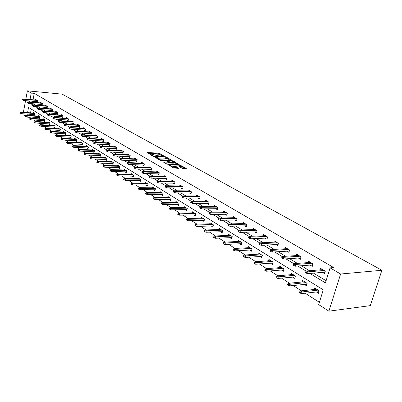 <?xml version="1.0" encoding="UTF-8"?>
<svg xmlns="http://www.w3.org/2000/svg" width="402" height="402" viewBox="0 0 402 402"><rect width="100%" height="100%" fill="white"/><g stroke="black" fill="none" stroke-linecap="round" stroke-linejoin="round"><path stroke-width="0.6" d="M164.252 156.212L159.539 153.343L158.468 153.061L146.916 152.564L152.559 155.705L151.775 154.529L152.639 154.448L158.438 155.961L157.639 154.79L159.418 154.755L164.252 156.212M181.87 168.207L182.995 168.508L186.322 168.353L179.458 164.835L167.77 164.453L173.574 167.941L178.875 168.343L176.312 166.714L173.252 166.353C170.88 166.011 169.795 165.544 169.986 164.951L178.202 165.147C180.553 165.488 181.634 165.951 181.448 166.539L179.297 166.589L181.87 168.207M31.245 93.073L34.245 93.354L333.695 267.571L330.087 267.863L340.61 274.018L381.9 270.28L62.209 94.163L27.401 90.827L31.245 93.073L30.024 99.525M171.227 160.217L171.378 159.981L165.895 156.906L164.815 156.624L153.217 156.157L158.75 159.473L159.85 159.765L171.227 160.217M173.141 160.966L178.86 164.338L167.192 163.951L166.071 163.654L163.579 162.066L168.755 162.192L167.076 161.076L161.132 160.599L160.292 160.242L172.046 160.679L173.141 160.966L173.026 161.453M27.552 112.625L28.537 107.404L323.273 289.832L318.685 304.61L328.906 311.173L370.247 305.641L381.9 270.28M34.245 93.354L33.024 99.786M32.743 101.249L32.557 102.229M33.557 103.822L35.557 105.033M38.491 106.806L40.572 108.063M43.527 109.852L45.692 111.158M48.672 112.962L50.923 114.324M53.928 116.138L56.27 117.555M59.295 119.389L61.732 120.861M64.782 122.705L67.32 124.238M70.395 126.102L73.028 127.695M76.134 129.57L78.872 131.228M81.998 133.117L84.847 134.841M88.003 136.75L90.968 138.539M94.148 140.464L97.229 142.328M100.435 144.268L103.641 146.207M106.872 148.162L110.208 150.177M113.47 152.152L116.932 154.247M120.223 156.237L123.826 158.418M127.148 160.423L130.896 162.689M134.243 164.714L138.142 167.076M141.519 169.116L145.579 171.574M148.986 173.629L153.207 176.187M156.644 178.262L161.041 180.92M164.503 183.016L169.081 185.784M172.579 187.9L177.342 190.779M180.87 192.915L185.83 195.915M189.387 198.065L194.553 201.191M198.146 203.362L203.523 206.618M207.151 208.809L212.753 212.201M216.412 214.412L222.256 217.944M225.944 220.175L232.034 223.859M235.758 226.11L242.11 229.949M245.868 232.225L252.491 236.23M256.28 238.522L263.194 242.702M267.018 245.019L274.234 249.381M278.094 251.717L285.626 256.27M289.52 258.627L297.39 263.385M301.319 265.762L309.54 270.732M313.51 273.134L326.092 280.742M36.115 101.54L37.22 102.203L37.537 100.565L35.677 99.465L35.572 100.013M40.989 104.45L42.115 105.123L42.431 103.47L40.537 102.344L40.431 102.907M45.969 107.419L47.104 108.103L47.431 106.435L45.496 105.284L45.386 105.857M51.049 110.455L52.205 111.143L52.536 109.46L50.562 108.289L50.446 108.872M56.235 113.55L57.411 114.248L57.747 112.55L55.732 111.354L55.612 111.947M61.536 116.716L62.727 117.424L63.074 115.706L61.014 114.485L60.888 115.088M66.953 119.947L68.159 120.665L68.511 118.932L66.405 117.68L66.28 118.299M72.486 123.248L73.712 123.977L74.074 122.228L71.918 120.952L71.787 121.58M78.139 126.62L79.385 127.364L79.752 125.595L77.551 124.293L77.42 124.937M83.923 130.072L85.189 130.826L85.561 129.042L83.314 127.705L83.174 128.364M89.837 133.6L91.123 134.368L91.505 132.565L89.204 131.198L89.063 131.871M95.887 137.213L97.189 137.992L97.58 136.167L95.229 134.77L95.083 135.459M102.073 140.906L103.399 141.695L103.801 139.856L101.394 138.424L101.239 139.127M108.409 144.685L109.756 145.489L110.163 143.625L107.701 142.167L107.545 142.886M114.892 148.554L116.263 149.368L116.68 147.489L114.158 145.991L113.992 146.73M121.535 152.514L122.927 153.348L123.354 151.448L120.771 149.916L120.6 150.665M128.333 156.574L129.751 157.418L130.188 155.499L127.54 153.931L127.364 154.7M135.303 160.73L136.745 161.594L137.193 159.649L134.479 158.041L134.298 158.83M142.444 164.996L143.911 165.87L144.368 163.905L141.589 162.257L141.398 163.066M149.765 169.363L151.258 170.252L151.73 168.267L148.876 166.579L148.68 167.408M157.272 173.845L158.795 174.749L159.277 172.744L156.348 171.011L156.147 171.865M164.976 178.438L166.523 179.362L167.016 177.332L164.016 175.553L163.805 176.433M172.88 183.156L174.458 184.096L174.965 182.046L171.885 180.222L171.664 181.121M180.995 188L182.603 188.96L183.121 186.88L179.955 185.005L179.729 185.935M189.332 192.97L190.965 193.95L191.498 191.849L188.247 189.925L188.01 190.875M197.89 198.08L199.558 199.075L200.106 196.95L196.764 194.97L196.518 195.955M206.688 203.332L208.387 204.347L208.95 202.196L205.517 200.161L205.256 201.171M215.728 208.723L217.467 209.764L218.04 207.588L214.512 205.492L214.241 206.538M225.03 214.276L226.803 215.331L227.391 213.13L223.763 210.98L223.477 212.055M234.597 219.984L236.406 221.065L237.014 218.834L233.281 216.623L232.979 217.733M244.446 225.864L246.295 226.964L246.918 224.708L243.074 222.427L242.758 223.577M254.587 231.914L256.476 233.039L257.114 230.753L253.159 228.406L252.828 229.597M265.034 238.15L266.963 239.301L267.621 236.984L263.546 234.567L263.194 235.798M275.802 244.572L277.772 245.748L278.45 243.406L274.249 240.914L273.878 242.19M286.902 251.195L288.922 252.401L289.616 250.024L285.284 247.456L284.892 248.783M298.354 258.029L300.42 259.265L301.138 256.853L296.666 254.2L296.254 255.582M310.173 265.084L312.289 266.345L313.027 263.903L308.409 261.164L307.977 262.606M322.379 272.365L324.54 273.656L325.303 271.184L320.535 268.355L320.077 269.858M29.758 116.972L29.693 117.309L31.25 118.304M33.959 120.037L36.2 121.464M38.934 123.213L41.26 124.695M44.014 126.454L46.426 127.997M49.205 129.771L51.707 131.369M54.506 133.157L57.099 134.811M59.928 136.615L62.617 138.333M65.466 140.152L68.255 141.936M71.129 143.77L74.023 145.619M76.923 147.469L79.923 149.388M82.847 151.252L85.963 153.242M88.912 155.127L92.143 157.192M95.118 159.091L98.47 161.232M101.47 163.147L104.952 165.373M107.977 167.302L111.59 169.609M114.645 171.559L118.394 173.955M121.474 175.92L125.369 178.408M128.474 180.392L132.519 182.975M135.655 184.975L139.856 187.659M143.017 189.679L147.378 192.463M150.574 194.503L155.107 197.397M158.323 199.452L163.036 202.462M166.282 204.538L171.182 207.663M174.458 209.759L179.548 213.005M182.86 215.12L188.151 218.497M191.493 220.633L196.995 224.145M200.367 226.301L206.09 229.959M209.497 232.13L215.452 235.934M218.889 238.13L225.09 242.089M228.557 244.305L235.014 248.426M238.517 250.667L245.245 254.958M248.778 257.22L255.788 261.692M259.355 263.973L266.657 268.636M270.265 270.938L277.877 275.797M281.516 278.124L289.46 283.194M293.133 285.541L301.42 290.832M305.128 293.204L319.399 302.314M31.255 109.088L30.542 112.856M30.261 114.324L30.039 115.474M33.662 114.58L34.723 115.248L35.034 113.625L33.195 112.475L33.085 113.047M38.486 117.61L39.567 118.288L39.883 116.645L38.004 115.474L37.894 116.062M43.416 120.7L44.511 121.389L44.833 119.736L42.919 118.54L42.803 119.133M48.446 123.861L49.557 124.555L49.883 122.886L47.928 121.665L47.808 122.273M53.587 127.082L54.707 127.791L55.044 126.102L53.049 124.856L52.923 125.474M58.833 130.374L59.973 131.092L60.315 129.389L58.275 128.117L58.149 128.751M64.189 133.735L65.35 134.464L65.702 132.745L63.616 131.449L63.486 132.092M69.667 137.172L70.842 137.911L71.199 136.177L69.069 134.851L68.938 135.509M75.264 140.685L76.46 141.434L76.822 139.685L74.646 138.328L74.506 138.997M80.988 144.278L82.199 145.037L82.571 143.268L80.345 141.881L80.204 142.564M86.837 147.946L88.068 148.72L88.45 146.936L86.174 145.514L86.023 146.217M92.822 151.7L94.073 152.489L94.46 150.685L92.133 149.232L91.978 149.946M98.942 155.544L100.219 156.343L100.611 154.519L98.229 153.031L98.073 153.765M105.208 159.473L106.5 160.287L106.907 158.443L104.47 156.926L104.304 157.674M111.62 163.498L112.937 164.323L113.349 162.463L110.857 160.906L110.686 161.674M118.183 167.614L119.525 168.458L119.947 166.574L117.389 164.981L117.213 165.77M124.906 171.835L126.273 172.689L126.705 170.79L124.087 169.157L123.901 169.961M131.796 176.156L133.183 177.026L133.625 175.106L130.946 173.433L130.756 174.262M138.856 180.588L140.268 181.473L140.72 179.528L137.971 177.815L137.775 178.664M146.092 185.126L147.529 186.025L147.991 184.066L145.172 182.307L144.971 183.176M153.509 189.779L154.976 190.699L155.448 188.714L152.559 186.915L152.348 187.804M161.122 194.558L162.614 195.493L163.096 193.488L160.132 191.638L159.911 192.553M168.93 199.457L170.448 200.407L170.945 198.382L167.905 196.483L167.674 197.427M176.945 204.482L178.493 205.457L179.006 203.402L175.88 201.457L175.639 202.427M185.171 209.648L186.749 210.638L187.277 208.563L184.066 206.563L183.814 207.563M193.623 214.949L195.236 215.959L195.774 213.859L192.478 211.804L192.216 212.834M202.306 220.402L203.95 221.432L204.502 219.306L201.116 217.196L200.844 218.256M211.236 225.999L212.909 227.05L213.477 224.904L209.995 222.733L209.708 223.824M220.412 231.758L222.125 232.833L222.703 230.658L219.125 228.421L218.824 229.552M229.854 237.682L231.602 238.778L232.2 236.577L228.517 234.281L228.2 235.446M239.567 243.778L241.356 244.898L241.969 242.667L238.175 240.306L237.848 241.512M249.572 250.054L251.396 251.2L252.024 248.944L248.124 246.506L247.773 247.758M259.873 256.516L261.737 257.687L262.385 255.401L258.365 252.893L257.999 254.19M270.486 263.179L272.395 264.375L273.064 262.059L268.918 259.476L268.531 260.818M281.43 270.043L283.38 271.27L284.068 268.923L279.797 266.26L279.39 267.652M292.716 277.124L294.711 278.38L295.42 276.003L291.013 273.254L290.581 274.707M304.359 284.43L306.404 285.716L307.133 283.309L302.585 280.47L302.128 281.983M316.384 291.973L318.474 293.289L319.228 290.852L314.53 287.922L314.047 289.495M29.693 117.309L26.708 117.093L26.105 116.706M24.874 115.917L22.929 114.665L23.095 113.786M328.906 311.173L340.61 274.018M309.912 273.445L325.429 282.882L330.087 267.863M30.557 103.565L32.808 104.932M35.471 106.555L37.803 107.972M40.491 109.605L42.908 111.078M45.617 112.726L48.124 114.248M50.853 115.907L53.451 117.49M56.205 119.163L58.898 120.801M61.677 122.489L64.471 124.188M67.265 125.891L70.164 127.65M72.983 129.369L75.988 131.193M78.832 132.921L81.953 134.821M84.817 136.564L88.053 138.529M90.942 140.288L94.294 142.328M97.214 144.102L100.691 146.212M103.631 148.001L107.239 150.197M110.208 152.001L113.952 154.278M116.947 156.102L120.831 158.463M123.851 160.297L127.881 162.75M130.926 164.604L135.112 167.147M138.187 169.016L142.534 171.659M145.635 173.543L150.147 176.287M153.273 178.192L157.961 181.041M161.117 182.96L165.986 185.925M169.172 187.86L174.232 190.935M177.443 192.89L182.704 196.091M185.945 198.06L191.417 201.387M194.689 203.377L200.372 206.834M203.673 208.839L209.593 212.437M212.924 214.462L219.075 218.206M222.442 220.251L228.844 224.15M232.24 226.21L238.909 230.266M242.331 232.351L249.28 236.572M252.737 238.677L259.973 243.074M263.461 245.2L271.003 249.783M274.526 251.923L282.39 256.707M285.943 258.868L294.148 263.858M297.731 266.039L306.294 271.244M29.748 100.987L29.567 101.967M27.401 90.827L25.839 99.153M25.562 100.626L23.371 112.304M27.271 114.098L27.055 115.253M26.768 116.756L26.708 117.093M157.549 155.162L157.383 155.589M151.685 154.906L151.514 155.343M160.895 154.966L158.287 153.82L148.031 153.353M170.167 160.177L166.584 158.162M165.529 157.152L154.639 156.549L155.368 157.071L158.875 157.996L166.503 158.202L165.529 157.152M157.107 158.539L158.689 158.77L158.875 157.996M166.413 158.584L166.317 158.971L165.498 159.046L158.689 158.77M173.986 162.318L177.553 164.323M164.684 162.865L168.594 162.845M167.438 161.282L167.77 161.292M173.282 162.398L173.95 162.333C174.126 161.76 173.056 161.308 170.749 160.971L167.961 161.112L170.649 162.297L173.282 162.398L173.091 163.177L173.764 163.112L173.845 162.775M173.091 163.177L170.463 163.076L168.699 162.413M181.342 166.976L181.252 167.327L180.408 167.383M168.87 165.257L169.89 165.292L169.75 165.76M171.91 166.991L173.061 167.142L173.252 166.353M177.578 168.332L176.121 167.503L173.061 167.142M185.121 168.574L181.478 166.528M20.221 112.399L20.1 113.052L20.401 113.248L20.522 112.59L20.221 112.399L20.949 112.118L21.492 112.465L21.271 113.645L34.833 114.67M20.522 112.59L34.808 113.485M20.949 112.118L34.255 113.138M21.271 113.645L20.401 113.248M22.984 99.394L22.683 99.209L22.557 99.867L22.864 100.053L22.984 99.394L23.954 99.274L23.406 98.937L36.788 100.123M37.346 100.455L23.954 99.274L23.733 100.465L37.326 101.651M22.864 100.053L23.733 100.465M23.406 98.937L22.683 99.209M24.964 115.439L24.839 116.103L25.15 116.299L25.271 115.635L24.964 115.439L25.693 115.153L26.251 115.51L26.024 116.701L39.677 117.696M25.271 115.635L39.647 116.5M25.693 115.153L39.084 116.148M26.024 116.701L25.15 116.299M29.808 118.545L29.683 119.213L29.994 119.414L30.12 118.746L29.808 118.545L30.542 118.253L31.105 118.615L30.879 119.816L44.627 120.786M30.12 118.746L44.587 119.58M30.542 118.253L44.009 119.223M30.879 119.816L29.994 119.414M27.783 102.314L27.472 102.123L27.346 102.791L27.658 102.982L27.783 102.314L28.763 102.193L28.2 101.852L41.662 103.012M42.23 103.349L28.763 102.193L28.532 103.394L42.22 104.555M27.658 102.982L28.532 103.394M28.2 101.852L27.472 102.123M32.683 105.299L32.361 105.103L32.235 105.776L32.552 105.972L32.683 105.299L33.667 105.173L33.095 104.827L46.637 105.962M47.22 106.304L33.667 105.173L33.436 106.384L47.22 107.525M32.552 105.972L33.436 106.384M33.095 104.827L32.361 105.103M34.753 121.711L34.622 122.389L34.944 122.595L35.074 121.917L34.753 121.711L35.487 121.414L36.064 121.786L35.833 123.002L49.677 123.942M35.074 121.917L49.627 122.726M35.487 121.414L49.039 122.359M35.833 123.002L34.944 122.595M39.803 124.952L39.672 125.63L39.999 125.841L40.13 125.158L39.803 124.952L40.542 124.65L41.13 125.027L40.893 126.253L54.833 127.163M40.13 125.158L54.772 125.932M40.542 124.65L54.175 125.56M40.893 126.253L39.999 125.841M44.964 128.258L44.828 128.947L45.16 129.158L45.295 128.469L44.964 128.258L45.702 127.947L46.305 128.333L46.064 129.575L60.099 130.454M45.295 128.469L60.029 129.213M45.702 127.947L59.416 128.831M46.064 129.575L45.16 129.158M37.682 108.344L37.361 108.148L37.225 108.826L37.552 109.027L37.682 108.344L38.677 108.213L38.095 107.862L51.717 108.972M52.31 109.324L38.677 108.213L38.441 109.444L52.32 110.555M37.552 109.027L38.441 109.444M38.095 107.862L37.361 108.148M42.793 111.454L42.461 111.253L42.326 111.942L42.657 112.143L42.793 111.454L43.798 111.324L43.2 110.962L56.903 112.047M57.511 112.409L43.798 111.324L43.557 112.565L57.526 113.65M42.657 112.143L43.557 112.565M43.2 110.962L42.461 111.253M48.014 114.635L47.672 114.429L47.536 115.123L47.873 115.329L48.014 114.635L49.024 114.5L48.416 114.133L62.204 115.188M62.823 115.555L49.024 114.5L48.778 115.751L62.848 116.811M47.873 115.329L48.778 115.751M48.416 114.133L47.672 114.429M50.235 131.635L50.094 132.333L50.436 132.549L50.577 131.856L50.235 131.635L50.979 131.323L51.597 131.715L51.345 132.967L65.481 133.816M50.577 131.856L65.4 132.559M50.979 131.323L64.777 132.173M51.345 132.967L50.436 132.549M53.345 117.881L52.999 117.675L52.863 118.374L53.205 118.585L53.345 117.881L54.37 117.746L53.747 117.369L67.616 118.399M68.25 118.776L54.37 117.746L54.119 119.012L68.285 120.042M53.205 118.585L54.119 119.012M53.747 117.369L52.999 117.675M55.622 135.092L55.481 135.791L55.833 136.017L55.973 135.313L55.622 135.092L56.37 134.77L56.999 135.172L56.747 136.434L70.978 137.248M55.973 135.313L70.888 135.982M56.37 134.77L70.249 135.585M56.747 136.434L55.833 136.017M58.798 121.203L58.446 120.987L58.305 121.695L58.657 121.912L58.798 121.203L59.833 121.067L59.194 120.68L73.144 121.68M73.792 122.062L59.833 121.067L59.576 122.344L73.842 123.344M58.657 121.912L59.576 122.344M59.194 120.68L58.446 120.987M61.129 138.62L60.988 139.328L61.345 139.559L61.486 138.851L61.129 138.62L61.883 138.293L62.526 138.705L62.265 139.981L76.601 140.76M61.486 138.851L76.496 139.479M61.883 138.293L75.842 139.072M62.265 139.981L61.345 139.559M64.375 124.6L64.013 124.379L63.868 125.097L64.23 125.313L64.375 124.6L65.415 124.459L64.762 124.062L78.797 125.032M79.46 125.424L65.415 124.459L65.154 125.746L79.521 126.715M64.23 125.313L65.154 125.746M64.762 124.062L64.013 124.379M66.762 142.233L66.616 142.946L66.983 143.182L67.129 142.469L66.762 142.233L67.516 141.896L68.174 142.318L67.913 143.604L82.345 144.343M67.129 142.469L82.229 143.057M67.516 141.896L81.561 142.64M67.913 143.604L66.983 143.182M70.074 128.072L69.707 127.846L69.556 128.57L69.928 128.796L70.074 128.072L71.129 127.926L70.461 127.524L84.581 128.459M85.254 128.856L71.129 127.926L70.858 129.228L85.33 130.163M69.928 128.796L70.858 129.228M70.461 127.524L69.707 127.846M72.521 145.926L72.375 146.65L72.747 146.886L72.898 146.167L72.521 145.926L73.28 145.584L73.953 146.011L73.682 147.313L88.219 148.011M72.898 146.167L88.088 146.71M73.28 145.584L87.41 146.283M73.682 147.313L72.747 146.886M75.908 131.625L75.531 131.394L75.38 132.122L75.757 132.353L75.908 131.625L76.968 131.479L76.29 131.062L90.49 131.962M91.179 132.369L76.968 131.479L76.697 132.791L91.264 133.69M75.757 132.353L76.697 132.791M76.29 131.062L75.531 131.394M78.415 149.705L78.264 150.433L78.646 150.68L78.797 149.951L78.415 149.705L79.179 149.353L79.867 149.795L79.591 151.107L94.229 151.765M78.797 149.951L94.088 150.448M79.179 149.353L93.39 150.011M79.591 151.107L78.646 150.68M81.877 135.258L81.49 135.022L81.335 135.76L81.722 135.997L81.877 135.258L82.948 135.107L82.249 134.685L96.535 135.544M97.239 135.961L82.948 135.107L82.666 136.439L97.339 137.298M81.722 135.997L82.666 136.439M82.249 134.685L81.49 135.022M84.45 153.569L84.289 154.308L84.681 154.559L84.837 153.82L84.45 153.569L85.209 153.212L85.917 153.664L85.636 154.991L100.379 155.604M84.837 153.82L100.219 154.273M85.209 153.212L99.505 153.83M85.636 154.991L84.681 154.559M87.983 138.976L87.586 138.74L87.43 139.484L87.827 139.725L87.983 138.976L89.063 138.826L88.35 138.394L102.721 139.213M103.44 139.64L89.063 138.826L88.777 140.167L103.555 140.986M87.827 139.725L88.777 140.167M88.35 138.394L87.586 138.74M90.621 157.529L90.46 158.272L90.862 158.529L91.023 157.785L90.621 157.529L91.385 157.162L92.108 157.624L91.822 158.966L106.671 159.529M91.023 157.785L106.495 158.187M91.385 157.162L105.766 157.73M91.822 158.966L90.862 158.529M94.234 142.785L93.832 142.539L93.671 143.293L94.073 143.539L94.234 142.785L95.329 142.63L94.596 142.187L109.048 142.966M109.786 143.403L95.329 142.63L95.038 143.986L109.917 144.76M94.073 143.539L95.038 143.986M94.596 142.187L93.832 142.539M96.942 161.579L96.776 162.333L97.189 162.594L97.354 161.845L96.942 161.579L97.711 161.207L98.45 161.679L98.153 163.031L113.108 163.549M97.354 161.845L112.922 162.192M97.711 161.207L112.173 161.725M98.153 163.031L97.189 162.594M100.641 146.685L100.224 146.434L100.058 147.197L100.475 147.449L100.641 146.685L101.741 146.529L100.992 146.072L115.53 146.805M116.284 147.258L101.741 146.529L101.445 147.896L116.429 148.629M100.475 147.449L101.445 147.896M100.992 146.072L100.224 146.434M103.414 165.73L103.249 166.493L103.671 166.76L103.837 166.001L103.414 165.73L104.188 165.348L104.942 165.83L104.646 167.202L119.701 167.664M103.837 166.001L119.5 166.297M104.188 165.348L118.731 165.82M104.646 167.202L103.671 166.76M107.198 150.68L106.771 150.423L106.605 151.192L107.027 151.453L107.198 150.68L108.309 150.519L107.545 150.052L122.163 150.74M122.937 151.197L108.309 150.519L108.007 151.901L123.097 152.584M107.027 151.453L108.007 151.901M107.545 150.052L106.771 150.423M110.047 169.981L109.877 170.749L110.309 171.026L110.48 170.257L110.047 169.981L110.821 169.589L111.6 170.086L111.289 171.468L126.454 171.875M110.48 170.257L126.233 170.498M110.821 169.589L125.449 170.006M111.289 171.468L110.309 171.026M113.917 154.775L113.48 154.509L113.309 155.288L113.746 155.554L113.917 154.775L115.042 154.609L114.253 154.132L128.957 154.77M129.751 155.237L115.042 154.609L114.731 156.006L129.926 156.639M113.746 155.554L114.731 156.006M114.253 154.132L113.48 154.509M116.846 174.337L116.67 175.116L117.113 175.398L117.289 174.624L116.846 174.337L117.62 173.935L118.414 174.443L118.103 175.845L133.374 176.192M117.289 174.624L133.137 174.8M117.62 173.935L132.328 174.297M118.103 175.845L117.113 175.398M120.806 158.971L120.359 158.7L120.183 159.483L120.63 159.755L120.806 158.971L121.942 158.8L121.138 158.308L135.921 158.896M136.735 159.378L121.942 158.8L121.62 160.212L136.926 160.795M120.63 159.755L121.62 160.212M121.138 158.308L120.359 158.7M123.811 178.805L123.635 179.593L124.087 179.88L124.263 179.096L123.811 178.805L124.59 178.393L125.404 178.915L125.082 180.327L140.469 180.614M124.263 179.096L140.208 179.212M124.59 178.393L139.383 178.694M125.082 180.327L124.087 179.88M127.866 163.272L127.409 162.991L127.228 163.785L127.685 164.066L127.866 163.272L129.012 163.096L128.188 162.594L143.052 163.127M143.891 163.624L129.012 163.096L128.685 164.529L144.102 165.051M127.685 164.066L128.685 164.529M128.188 162.594L127.409 162.991M130.957 183.387L130.771 184.181L131.238 184.478L131.419 183.684L130.957 183.387L131.735 182.96L132.575 183.498L132.243 184.93L147.735 185.151M131.419 183.684L147.454 183.729M131.735 182.96L146.609 183.201M132.243 184.93L131.238 184.478M135.107 167.679L134.64 167.398L134.454 168.197L134.926 168.488L135.107 167.679L136.268 167.503L135.419 166.986L150.368 167.463M151.222 167.971L136.268 167.503L135.931 168.951L151.459 169.413M134.926 168.488L135.931 168.951M135.419 166.986L134.64 167.398M138.283 188.081L138.097 188.885L138.574 189.191L138.76 188.387L138.283 188.081L139.067 187.649L139.926 188.196L139.584 189.643L155.192 189.799M138.76 188.387L154.891 188.367M139.067 187.649L154.021 187.824M139.584 189.643L138.574 189.191M142.539 172.207L142.057 171.915L141.866 172.724L142.348 173.021L142.539 172.207L143.71 172.021L142.841 171.493L157.87 171.91M158.745 172.433L143.71 172.021L143.368 173.488L159.001 173.89M142.348 173.021L143.368 173.488M142.841 171.493L142.057 171.915M145.805 192.905L145.609 193.714L146.097 194.03L146.293 193.216L145.805 192.905L146.589 192.457L147.469 193.02L147.122 194.488L162.835 194.563M146.293 193.216L162.514 193.121M146.589 192.457L161.624 192.563M147.122 194.488L146.097 194.03M150.167 176.85L149.67 176.548L149.474 177.372L149.971 177.674L150.167 176.85L151.348 176.664L150.454 176.121L165.564 176.473M166.463 177.006L151.348 176.664L150.996 178.141L166.74 178.478M149.971 177.674L150.996 178.141M150.454 176.121L149.67 176.548M153.519 197.849L153.323 198.673L153.825 198.995L154.021 198.171L153.519 197.849L154.308 197.397L155.212 197.975L154.855 199.452L170.684 199.457M154.021 198.171L170.337 198M154.308 197.397L169.423 197.427M154.855 199.452L153.825 198.995M157.991 181.619L157.483 181.307L157.288 182.141L157.795 182.453L157.991 181.619L159.187 181.428L158.272 180.87L173.458 181.151M174.383 181.704L159.187 181.428L158.825 182.925L174.684 183.186M157.795 182.453L158.825 182.925M158.272 180.87L157.483 181.307M161.443 202.93L161.242 203.764L161.76 204.095L161.961 203.261L161.443 202.93L162.232 202.462L163.162 203.055L162.795 204.553L178.734 204.477M161.961 203.261L178.362 203.005M162.232 202.462L177.428 202.422M162.795 204.553L161.76 204.095M166.031 186.513L165.508 186.196L165.307 187.041L165.825 187.357L166.031 186.513L167.237 186.317L166.297 185.744L181.563 185.96M182.513 186.523L167.237 186.317L166.87 187.829L182.835 188.02M165.825 187.357L166.87 187.829M166.297 185.744L165.508 186.196M169.584 208.151L169.378 208.99L169.905 209.331L170.111 208.487L169.584 208.151L170.373 207.668L171.327 208.281L170.95 209.794L187.005 209.628M170.111 208.487L186.608 208.146M170.373 207.668L185.644 207.548M170.95 209.794L169.905 209.331M174.292 191.543L173.754 191.216L173.543 192.071L174.081 192.397L174.292 191.543L175.508 191.342L174.543 190.754L189.885 190.895M190.86 191.473L175.508 191.342L175.131 192.875L191.211 192.985M174.081 192.397L175.131 192.875M174.543 190.754L173.754 191.216M177.945 213.512L177.734 214.361L178.277 214.708L178.493 213.859L177.945 213.512L178.739 213.02L179.719 213.643L179.332 215.176L195.503 214.919M178.493 213.859L195.076 213.427M178.739 213.02L194.086 212.809M179.332 215.176L178.277 214.708M199.799 198.085L183.619 198.055L184.01 196.508L199.437 196.553M182.779 196.714L182.227 196.377L182.011 197.241L182.563 197.578L182.779 196.714L184.01 196.508L183.016 195.905L198.432 195.96M182.563 197.578L183.619 198.055M183.016 195.905L182.227 196.377M186.543 219.02L186.327 219.884L186.885 220.241L187.101 219.381L186.543 219.02L187.337 218.517L188.342 219.16L187.95 220.708L204.231 220.356M187.101 219.381L203.774 218.849M187.337 218.517L202.759 218.216M187.95 220.708L186.885 220.241M191.503 202.03L190.935 201.683L190.714 202.553L191.282 202.899L191.503 202.03L192.749 201.814L191.724 201.196L207.216 201.171M208.246 201.779L192.749 201.814L192.347 203.387L208.653 203.322M191.282 202.899L192.347 203.387M191.724 201.196L190.935 201.683M195.382 224.688L195.161 225.557L195.734 225.929L195.96 225.055L195.382 224.688L196.176 224.17L197.211 224.829L196.809 226.401L213.201 225.944M195.96 225.055L212.713 224.427M196.176 224.17L211.668 223.773M196.809 226.401L195.734 225.929M200.477 207.492L199.894 207.141L199.668 208.02L200.251 208.377L200.477 207.492L201.734 207.276L200.683 206.638L216.246 206.522M217.306 207.151L201.734 207.276L201.327 208.864L217.743 208.708M200.251 208.377L201.327 208.864M200.683 206.638L199.894 207.141M204.477 230.517L204.246 231.401L204.839 231.778L205.07 230.899L204.477 230.517L205.266 229.984L206.337 230.663L205.919 232.25L222.427 231.688M205.07 230.899L221.909 230.16M205.266 229.984L220.834 229.492M205.919 232.25L204.839 231.778M209.708 213.115L209.11 212.753L208.879 213.648L209.477 214.01L209.708 213.115L210.98 212.894L209.899 212.236L225.532 212.03M226.622 212.673L210.98 212.894L210.563 214.502L227.095 214.241M209.477 214.01L210.563 214.502M209.899 212.236L209.11 212.753M213.834 236.517L213.598 237.411L214.206 237.798L214.442 236.909L213.834 236.517L214.628 235.969L215.723 236.667L215.296 238.275L231.919 237.597M214.442 236.909L231.366 236.054M214.628 235.969L230.261 235.366M215.296 238.275L214.206 237.798M219.216 218.904L218.598 218.527L218.356 219.437L218.974 219.814L219.216 218.904L220.502 218.673L219.386 218L235.09 217.693M236.21 218.356L220.502 218.673L220.07 220.306L236.713 219.939M218.974 219.814L220.07 220.306M219.386 218L218.598 218.527M223.467 242.692L223.226 243.597L223.854 243.999L224.095 243.094L223.467 242.692L224.261 242.125L225.391 242.848L224.949 244.476L241.687 243.677M224.095 243.094L241.094 242.125M224.261 242.125L239.959 241.416M224.949 244.476L223.854 243.999M228.999 224.869L228.366 224.477L228.12 225.396L228.753 225.783L228.999 224.869L230.301 224.628L229.155 223.934L244.918 223.522M246.074 224.205L230.301 224.628L229.859 226.281L246.617 225.798M228.753 225.783L229.859 226.281M229.155 223.934L228.366 224.477M233.391 249.054L233.14 249.969L233.788 250.386L234.039 249.466L233.391 249.054L234.18 248.471L235.346 249.215L234.894 250.863L251.747 249.933M234.039 249.466L251.114 248.371M234.18 248.471L249.943 247.642M234.894 250.863L233.788 250.386M239.084 231.009L238.431 230.607L238.175 231.537L238.828 231.939L239.084 231.009L240.401 230.763L239.22 230.044L255.044 229.527M256.23 230.23L240.401 230.763L239.944 232.436L256.813 231.833M238.828 231.939L239.944 232.436M239.22 230.044L238.431 230.607M243.617 255.607L243.361 256.536L244.024 256.963L244.285 256.034L243.617 255.607L244.406 255.009L245.607 255.778L245.14 257.446L262.109 256.375M244.285 256.034L261.431 254.808M244.406 255.009L260.225 254.054M245.14 257.446L244.024 256.963M266.998 238.064L267.27 238.225M249.476 237.336L248.803 236.924L248.542 237.863L249.215 238.275L249.476 237.336L250.808 237.085L249.587 236.346L265.471 235.708M266.697 236.431L250.808 237.085L250.335 238.778L267.32 238.049M249.215 238.275L250.335 238.778M249.587 236.346L248.803 236.924M272.732 263.209L272.455 263.039M254.159 262.365L253.893 263.305L254.582 263.747L254.843 262.807L254.159 262.365L254.943 261.747L256.185 262.541L255.707 264.23L272.757 263.019L273.038 262.044M254.843 262.807L272.064 261.436M254.943 261.747L270.822 260.662M255.707 264.23L254.582 263.747M277.772 244.471L278.089 244.662M260.194 243.863L259.496 243.441L259.225 244.391L259.923 244.818L260.194 243.863L261.536 243.607L260.28 242.843L276.219 242.079M277.481 242.828L261.536 243.607L261.054 245.32L278.119 244.456L278.425 243.386M259.923 244.818L261.054 245.32M260.28 242.843L259.496 243.441M283.727 270.089L283.405 269.888M265.029 269.335L264.757 270.29L265.466 270.742L265.737 269.792L265.029 269.335L265.817 268.702L267.094 269.516L266.601 271.229L283.706 269.863L283.993 268.878M265.737 269.792L283.023 268.27M265.817 268.702L281.742 267.471M266.601 271.229L265.466 270.742M288.877 251.079L289.244 251.295M271.249 250.597L270.526 250.16L270.25 251.124L270.968 251.562L271.249 250.597L272.606 250.33L271.31 249.541L287.299 248.647M288.596 249.421L272.606 250.33L272.109 252.069L289.224 251.059L289.541 249.979M270.968 251.562L272.109 252.069M271.31 249.541L270.526 250.16M295.068 277.184L294.696 276.948M276.249 276.526L275.968 277.491L276.697 277.963L276.983 276.998L276.249 276.526L277.033 275.872L278.35 276.717L277.842 278.45L294.998 276.923L295.294 275.923M276.983 276.998L294.329 275.32M277.033 275.872L293.003 274.496M277.842 278.45L276.697 277.963M300.334 257.898L300.751 258.144M282.656 257.546L281.918 257.094L281.631 258.074L282.37 258.526L282.656 257.546L284.033 257.27L282.696 256.461L298.726 255.426M300.068 256.22L284.033 257.27L283.521 259.034L300.681 257.873L301.008 256.777M282.37 258.526L283.521 259.034M282.696 256.461L281.918 257.094M306.771 284.5L306.344 284.234M287.832 283.953L287.541 284.933L288.294 285.415L288.586 284.435L287.832 283.953L288.611 283.274L289.973 284.144L289.45 285.907L306.646 284.204L306.952 283.194M288.586 284.435L305.992 282.596M288.611 283.274L304.626 281.742M289.45 285.907L288.294 285.415M312.158 264.928L312.63 265.209M294.44 264.722L293.676 264.255L293.38 265.245L294.148 265.717L294.44 264.722L295.832 264.441L294.45 263.601L310.52 262.416M311.907 263.24L295.832 264.441L295.299 266.224L312.505 264.903L312.841 263.792M294.148 265.717L295.299 266.224M294.45 263.601L293.676 264.255M318.856 292.063L318.369 291.757M299.797 291.621L299.495 292.616L300.274 293.113L300.575 292.123L299.797 291.621L300.57 290.922L301.977 291.822L301.435 293.606L318.675 291.726L318.987 290.701M300.575 292.123L318.032 290.103M300.57 290.922L316.62 289.224M301.435 293.606L300.274 293.113M324.364 272.194L324.896 272.511M306.615 272.139L305.821 271.657L305.52 272.662L306.314 273.144L306.615 272.139L308.022 271.847L306.595 270.978L322.695 269.636M324.128 270.486L308.022 271.847L307.475 273.656L324.715 272.164L325.062 271.038M306.314 273.144L307.475 273.656M306.595 270.978L305.821 271.657M157.84 155.83L157.931 155.443M151.966 155.579L152.062 155.182M147.122 152.835L147.192 152.539M158.287 153.82L158.468 153.061M159.358 154.102L159.539 153.343M153.418 156.428L153.489 156.132M164.735 156.951L164.815 156.624M165.8 157.303L165.895 156.906M154.604 157.107L154.705 156.695M155.267 157.489L155.368 157.071M165.498 159.046L165.684 158.277M163.77 162.343L163.84 162.041M168.307 162.996L168.498 162.217M171.935 161.137L172.046 160.679M167.86 161.524L167.961 161.112M169.353 162.785L169.543 162.006M170.463 163.076L170.649 162.297M179.473 166.86L179.543 166.564M180.598 167.393L180.794 166.604M174.996 167.207L175.187 166.418M176.121 167.503L176.312 166.714M178.714 168.368L178.779 168.111M167.956 164.735L168.026 164.428M179.342 165.297L179.458 164.835M180.448 165.609L180.568 165.127M186.262 168.609L186.322 168.353M154.519 157.056L154.619 156.629M166.317 158.971L166.503 158.202M168.564 162.976L168.755 162.192M173.764 163.112L173.95 162.333M167.734 161.448L167.835 161.021M181.252 167.327L181.448 166.539"/></g></svg>
